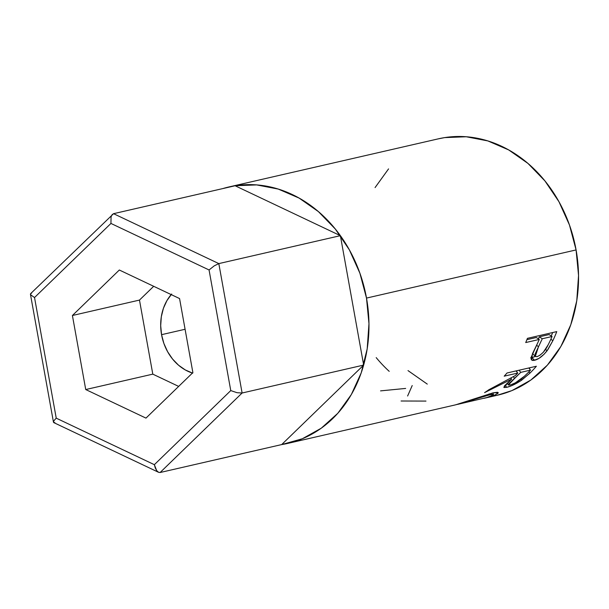 <?xml version="1.0" encoding="UTF-8"?>
<svg xmlns="http://www.w3.org/2000/svg" width="609" height="609" viewBox="0 0 609 609"><rect width="100%" height="100%" fill="white"/><g stroke="black" fill="none" stroke-linecap="round" stroke-linejoin="round"><path stroke-width="0.91" d="M192.703 373.157L185.349 369.975L178.544 365.21L172.553 359.036L167.604 351.697L163.897 343.476L161.56 334.676L185.083 329.271L161.56 334.676A46.429 38.603 77.1 0 1 171.182 294.596M158.401 472.203L156.696 470.612L155.272 467.971L154.351 464.682L56.234 418.155L54.422 420.149L53.523 421.694L53.676 422.555L158.584 472.302L160.121 472.508L242.108 393.011L237.046 392.698L230.765 390.582L154.351 464.682L156.696 470.612L158.401 472.203L160.121 472.508L281.678 444.578L160.121 472.508L242.108 393.011L363.664 365.08L281.678 444.578L363.664 365.08L242.108 393.011L218.821 263.598L340.378 235.668L363.664 365.08L340.378 235.668L218.821 263.598L113.556 213.683L235.112 185.753L340.378 235.668L235.112 185.753L113.556 213.683L112.071 214.718L111.051 216.941L110.945 223.434L34.53 297.535L56.234 418.155L154.351 464.682L230.765 390.582L209.062 269.962L110.945 223.434L209.062 269.962L230.765 390.582L237.046 392.698L242.108 393.011L218.821 263.598L214.223 265.859L209.062 269.962L214.223 265.859L218.821 263.598L113.556 213.683L30.671 293.607L30.701 294.855L34.53 297.535L110.945 223.434L111.051 216.941L112.071 214.718M145.97 418.109L85.732 389.547L72.41 315.5L119.326 270.008L179.564 298.562L192.886 372.617L145.97 418.109L85.732 389.547L152.798 374.139L178.665 386.403L152.798 374.139L85.732 389.547L72.41 315.5L139.476 300.085L152.798 374.139L139.476 300.085L72.41 315.5L119.326 270.008L179.564 298.562L192.886 372.617L145.97 418.109M54.422 420.149L56.234 418.155L34.53 297.535L30.701 294.855L30.511 293.812L31.577 293.18M53.676 422.555L53.523 421.694L53.676 422.555L54.856 422.593M153.696 286.299L139.476 300.085L153.696 286.299M192.429 373.066A46.429 38.603 77.1 0 1 161.56 334.676L160.692 325.655L161.316 316.741L163.425 308.283L166.919 300.618L171.685 294.025M287.859 443.382L455.562 404.848L493.054 392.843L497.446 392.287L498.223 392.63L497.972 393.307L494.257 395.37L485.586 397.951L497.439 395.226A131.559 109.369 -102.9 0 0 576.084 249.934L366.504 298.083A131.559 109.369 77.1 0 1 287.859 443.382A131.559 109.369 77.1 0 1 281.678 444.578L302.323 438.762L321.278 428.188L337.82 413.275L351.302 394.594L361.221 372.86L367.189 348.911L368.97 323.661L366.504 298.083L576.084 249.934L569.468 225.01L558.948 201.708L544.926 180.911L527.957 163.425L508.675 149.921L487.839 140.915L466.228 136.759L444.692 137.604L438.077 138.898M527.417 338.345L556.763 331.608A131.559 109.369 77.1 0 1 552.865 340.682L547.925 349.566L544.081 354.255L538.988 358.358L533.91 360.406L532.342 360.406L531.177 359.318L531.276 357.011L537.8 342.73A131.559 109.369 -102.9 0 0 539.254 339.441L525.719 342.555A131.559 109.369 -102.9 0 0 527.417 338.345A131.559 109.369 -102.9 0 1 525.719 342.555L539.254 339.441L536.323 337.508L526.899 339.67L536.323 337.508L539.254 339.441A131.559 109.369 -102.9 0 1 537.8 342.73L532.426 353.821L531.596 359.995L534.565 360.277C538.562 359.325 542.733 356.143 547.103 350.746L552.865 340.682L550.856 339.221L552.865 340.682A131.559 109.369 -102.9 0 0 556.763 331.608L527.417 338.345M507.031 372.99L536.369 366.245A131.559 109.369 77.1 0 1 529.899 373.165L520.619 380.891L511.438 385.763L506.559 387.37L504.008 387.514L504.412 385.954L511.59 379.163L484.574 392.63A131.559 109.369 -102.9 0 0 488.799 389.775L515.351 375.555A131.559 109.369 -102.9 0 0 517.734 373.066L504.191 376.172A131.559 109.369 -102.9 0 0 507.031 372.99A131.559 109.369 -102.9 0 1 504.191 376.172L517.734 373.066L516.044 370.911L517.734 373.066A131.559 109.369 -102.9 0 1 515.351 375.555L488.799 389.775A131.559 109.369 -102.9 0 1 484.574 392.63L511.59 379.163L503.833 387.339L506.559 387.37C510.761 386.418 515.762 384.043 521.555 380.252L529.899 373.165L528.924 371.817L529.899 373.165A131.559 109.369 -102.9 0 0 536.369 366.245L507.031 372.99M485.586 397.951L484.064 398.286M388.557 168.899L375.068 187.587M408 370.599L427.274 384.104M497.028 395.325L511.903 390.605L530.858 380.039L547.4 365.126L560.889 346.445L570.8 324.704L576.769 300.755L578.55 275.504L576.084 249.934A131.559 109.369 -102.9 0 0 438.518 138.799L228.938 186.948A131.559 109.369 77.1 0 1 366.504 298.083L359.881 273.167L349.368 249.865L335.346 229.068L318.378 211.582L299.095 198.077L278.252 189.072L256.648 184.908L235.112 185.753L222.841 188.577A131.559 109.369 77.1 0 1 228.938 186.948M376.195 357.62A131.559 109.369 -102.9 0 0 389.212 371.345M425.973 401.087L401.087 401.004M405.663 388.428L380.549 390.879M412.209 385.55L407.611 396.01M457.899 404.254L454.337 405.13M486.736 397.578L495.505 394.83L498.246 392.668L493.054 392.843L460.252 403.607M471.001 400.532L458.729 404.117C468.367 401.887 483.097 396.063 489.438 394.701L489.118 393.901L489.438 394.701L493.457 394.434M520.916 379.179L521.555 380.252L520.916 379.179M507.411 383.228L506.954 383.381L507.411 383.228M505.325 384.941L506.559 387.37L505.325 384.941M510.905 378.166L511.59 379.163L510.905 378.166M530.127 367.676A127.684 106.149 77.1 0 1 529.29 368.552A127.684 106.149 -102.9 0 0 530.127 367.676M516.493 371.482L517.33 370.622L516.493 371.482M509.984 385.055L508.401 384.987L514.582 378.463L513.395 376.712L514.582 378.463L520.741 372.373L519.058 370.226L520.741 372.373L530.523 370.127L528.833 367.973L530.523 370.127L520.741 372.373L509.101 383.548L508.393 384.979L510.685 384.865L515.351 382.84L524.25 376.339A131.559 109.369 -102.9 0 0 530.523 370.127A131.559 109.369 -102.9 0 1 524.25 376.339C519.721 380.587 514.963 383.487 509.984 385.055M545.527 349.368L547.103 350.746L545.527 349.368M530.637 357.871L535.273 356.432L532.007 357.673L534.565 360.277L532.007 357.673L531.117 357.833M552.683 332.544A127.684 106.149 77.1 0 1 551.221 335.955A127.684 106.149 -102.9 0 0 552.683 332.544M539.338 336.815L549.12 334.569L539.338 336.815L538.417 338.886L539.338 336.815L542.269 338.749L539.338 336.815M533.248 354.248L535.303 356.463L538.493 346.711L536.613 345.265L538.493 346.711L542.269 338.749L552.051 336.503L549.12 334.569L552.051 336.503L542.269 338.749L535.098 354.019L535.166 356.295L537.016 356.676L535.303 356.463M548.161 344.793A131.559 109.369 -102.9 0 0 552.051 336.503A131.559 109.369 -102.9 0 1 548.161 344.793C545.329 350.784 541.614 354.743 537.016 356.676L540.023 355.192L543.342 352.246L548.161 344.793M457.793 404.338L486.987 397.502L493.092 394.997L493.366 394.312L491.592 394.282L475.279 399.101M53.47 422.22L30.45 294.292M492.894 392.889L493.473 394.426M508.393 384.987L507.312 383.053"/></g></svg>
